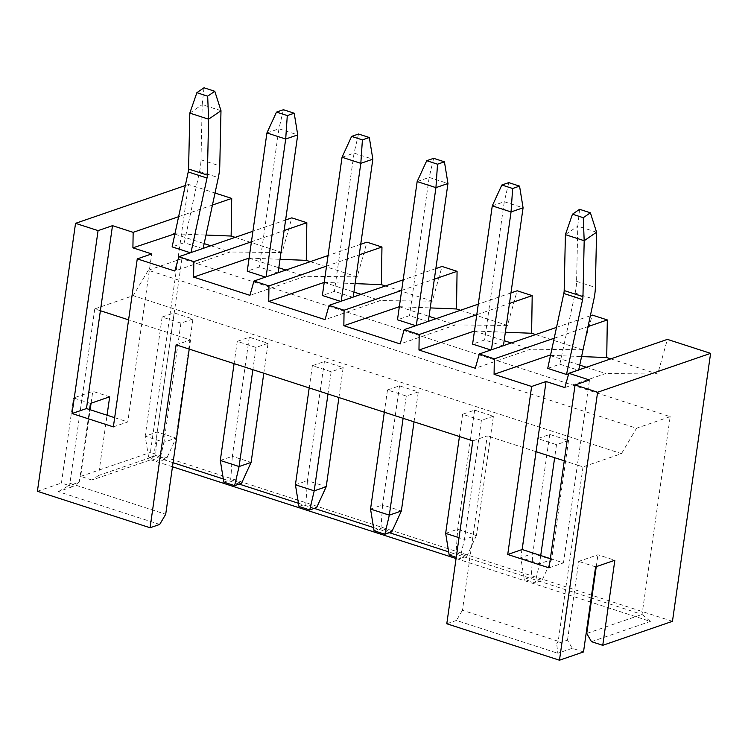 <?xml version="1.0" encoding="UTF-8"?>
<svg xmlns="http://www.w3.org/2000/svg" width="748" height="748" viewBox="0 0 748 748"><rect width="100%" height="100%" fill="white"/><g stroke="black" fill="none" stroke-linecap="round" stroke-linejoin="round"><path stroke-width="0.56" stroke-dasharray="3.74 2.81" d="M249.112 258.079L280.014 259.313M251.431 241.791L284.109 230.543M610.77 358.872L657.698 374.056L667.403 339.377M535.652 334.571L582.58 349.755L592.285 315.076M460.534 310.27L507.462 325.445L517.167 290.776M385.416 285.96L432.344 301.145L442.049 266.466M310.298 261.66L357.226 276.844L366.931 242.165M235.181 237.35L282.108 252.534L291.814 217.855M672.461 621.317L150.395 452.409L188.533 184.438L215.022 193.012M550.463 355.646L579.747 365.118M586.385 367.268L605.712 373.523L564.843 387.586M550.528 355.337L581.579 356.572M657.698 374.056L605.712 373.523M565.404 234.638L577.793 226.139L576.577 281.341A36.007 17.288 -72.1 0 1 575.147 293.066L559.85 364.22L547.714 368.399M559.85 364.22L578.634 370.297L568.723 373.71M596.577 232.207L577.793 226.139L579.588 209.309M178.613 216.696L212.441 205.055M185.308 185.551L188.533 184.438M285.605 219.996L252.927 231.244M360.723 244.297L328.045 255.545M326.549 266.101L359.227 254.853M435.841 268.607L403.163 279.855M401.667 290.402L434.345 279.154M510.959 292.907L478.281 304.156M476.785 314.702L509.463 303.454M590.359 315.74L556.531 327.381M554.203 338.218L588.031 326.577M174.939 233.815L205.99 235.05M174.873 234.124L204.157 243.596M210.796 245.746L230.122 252.001L174.826 271.028M282.108 252.534L230.122 252.001M203.129 248.383L190.366 252.777M203.045 248.775L184.26 242.707L172.124 246.877M189.814 113.116L202.203 104.617L200.988 159.82A36.007 17.288 -72.1 0 1 199.557 171.544L184.26 242.707M203.998 87.787L202.203 104.617L220.987 110.695M113.359 426.893L127.786 421.919L151.694 253.918M114.668 417.683L127.786 421.919M176.107 344.856L190.534 339.891L128.591 319.854M100.391 310.729L94.753 308.905L133.219 295.666L621.485 453.643L583.019 466.883L577.391 465.06L589.499 379.993M550.35 558.644L563.468 562.889L577.391 465.06L564.273 460.815M472.82 440.862L487.247 435.897L462.432 610.284L558.204 641.27L583.019 466.883M536.073 451.689L487.247 435.897M268.055 343.304L256.04 347.446L237.256 341.369L249.28 337.226L268.055 343.304L263.801 373.233M343.173 367.605L331.158 371.747L312.374 365.669L324.398 361.536L343.173 367.605L338.919 397.534M418.291 391.915L406.276 396.047L387.492 389.97L399.516 385.837L418.291 391.915L414.037 421.835M493.409 416.215L481.394 420.357L462.61 414.28L474.634 410.138L493.409 416.215L476.467 535.316L464.443 539.448L459.983 558.541L456.243 557.335M568.527 440.525L556.512 444.658L537.728 438.58L549.752 434.448L568.527 440.525L551.585 559.616L539.56 563.758L535.101 582.851L524.301 579.354L531.211 576.979L542.01 580.467L535.101 582.851M192.937 319.003L180.923 323.136L162.138 317.059L174.162 312.926L192.937 319.003L175.986 438.094L163.971 442.236L159.502 461.329L148.712 457.832L155.621 455.457L166.421 458.954L159.502 461.329M180.923 323.136L163.971 442.236L145.187 436.159L157.211 432.017L175.986 438.094L166.421 458.954M174.162 312.926L157.211 432.017L155.621 455.457M162.138 317.059L145.187 436.159L148.712 457.832M256.04 347.446L252.871 369.699M223.83 482.142L230.739 479.758L241.539 483.255M249.28 337.226L232.329 456.327L251.104 462.395M220.305 460.459L232.329 456.327L230.739 479.758M237.256 341.369L234.087 363.622M331.158 371.747L327.989 394M295.423 484.769L307.447 480.627L305.857 504.068L316.656 507.555M324.398 361.536L307.447 480.627L326.221 486.705M298.948 506.443L305.857 504.068M312.374 365.669L309.204 387.922M406.276 396.047L403.107 418.3M370.541 509.07L382.565 504.928L380.975 528.369L391.774 531.865M399.516 385.837L382.565 504.928L401.349 511.006M374.065 530.753L380.975 528.369M387.492 389.97L384.322 412.223M481.394 420.357L464.443 539.448L459.038 537.7M445.658 533.371L457.683 529.238L476.467 535.316L466.892 556.166L459.983 558.541M449.183 555.053L456.093 552.679L466.892 556.166M474.634 410.138L457.683 529.238L456.093 552.679M462.61 414.28L459.44 436.533M556.512 444.658L554.651 457.701M540.729 555.53L539.56 563.758L520.776 557.681L532.8 553.539L551.585 559.616L542.01 580.467M549.752 434.448L532.8 553.539L531.211 576.979M537.728 438.58L520.776 557.681L524.301 579.354M621.485 453.643L636.539 428.239L148.272 270.262L133.219 295.666M586.75 633.472L642.046 614.435L650.377 621.401L591.191 602.252M148.272 270.262L181.923 258.677L670.189 416.655L642.046 614.435L591.771 598.166M670.189 416.655L636.539 428.239M583.515 651.938L572.248 648.292L567.517 640.092L556.699 643.813L558.204 641.27M567.517 640.092L578.718 561.402L597.951 554.782L614.847 560.252M596.259 566.647L597.951 554.782M591.481 641.672L650.377 621.401M173.05 462.694L153.779 456.458L150.844 459.777L91.939 480.048L98.484 475.494L107.058 415.215M91.939 480.048L80.672 476.401L90.162 409.754M91.088 403.2L92.78 391.335L109.685 396.805M181.923 258.677L153.779 456.458L98.484 475.494M94.753 308.905L69.938 483.292L68.433 485.835L79.251 482.114L89.573 409.558M595.614 566.872L578.718 561.402M90.452 403.424L73.547 397.955L92.78 391.335M79.251 482.114L72.706 486.668L61.439 483.021L73.547 397.955M572.248 648.292L557.821 653.256L556.699 643.813M590.611 602.056L456.074 558.532M172.47 466.771L150.844 459.777M80.672 476.401L150.395 452.409M446.79 623.757L456.411 620.447L557.821 653.256M159.698 524.442L58.288 491.632L72.706 486.668M37.4 491.296L61.439 483.021M591.191 597.979L448.669 551.865M389.381 532.688L373.551 527.564M314.263 508.378L298.433 503.264M239.145 484.078L223.315 478.954M462.432 610.284L456.411 620.447M69.938 483.292L165.71 514.278M190.534 339.891L189.225 349.101M549.041 567.854L563.468 562.889M58.288 491.632L68.433 485.835M357.226 276.844L305.24 276.302L249.944 295.338M249.103 258.144L278.808 267.756M285.914 270.047L305.24 276.302M265.484 277.087L278.05 273.123L259.266 267.045L247.242 271.187M266.924 132.948L278.939 128.815L259.266 267.045M283.408 109.713L278.939 128.815L297.723 134.883M324.23 282.389L355.132 283.614M324.221 282.445L353.926 292.057M361.032 294.357L380.358 300.603L325.062 319.639M432.344 301.145L380.358 300.603M340.602 301.388L353.168 297.424L334.384 291.355L322.36 295.488M342.042 157.258L354.056 153.116L334.384 291.355M358.526 134.023L354.056 153.116L372.841 159.193M399.348 306.689L430.25 307.914M399.339 306.745L429.043 316.357M436.149 318.657L455.476 324.913L400.18 343.94M507.462 325.445L455.476 324.913M415.72 325.689L428.286 321.734L409.502 315.656L397.478 319.789M417.16 181.558L429.174 177.416L409.502 315.656M433.644 158.324L429.174 177.416L447.959 183.494M474.466 330.999L505.368 332.224M474.456 331.055L504.161 340.667M511.267 342.967L530.594 349.213L475.298 368.25M582.58 349.755L530.594 349.213M490.838 349.999L503.404 346.034L484.62 339.957L472.596 344.099M492.278 205.859L504.292 201.726L484.62 339.957M508.762 182.624L504.292 201.726L523.076 207.804M576.577 281.341L595.361 287.419M575.147 293.066L593.921 299.144M199.557 171.544L218.332 177.622M200.988 159.82L219.772 165.897"/><path stroke-width="1.12" d="M328.045 255.545L253.946 281.052L249.944 295.338L193.61 277.106L193.844 261.613L251.431 241.791M253.946 281.052L268.962 285.914L326.549 266.101M403.163 279.855L329.064 305.362L325.062 319.639L268.728 301.416L268.962 285.914M329.064 305.362L344.08 310.224L401.667 290.402M478.281 304.156L404.182 329.662L400.18 343.94L343.846 325.717L344.08 310.224M404.182 329.662L419.198 334.524L476.785 314.702M556.531 327.381L479.3 353.972L475.298 368.25L418.964 350.017L419.198 334.524M479.3 353.972L494.316 358.834L554.203 338.218M531.641 386.473L507.724 554.483L549.041 567.854L575.072 384.958L597.605 392.251L710.6 353.355L667.403 339.377L568.835 373.308L564.843 387.586L546.059 381.508L531.641 386.473L494.082 374.327L494.316 358.834M597.605 392.251L559.467 660.213L446.79 623.757L472.82 440.862L176.107 344.856L150.077 527.751L37.4 491.296L75.539 223.334L98.072 230.627L72.042 413.522L113.359 426.893L137.267 258.883L174.826 271.028L178.828 256.751L193.844 261.613M284.109 230.543L306.839 222.717L306.259 260.351L310.298 261.66M193.61 277.106L249.112 258.079M280.014 259.313L306.259 260.351M590.359 315.74L592.285 315.076L607.311 319.938L606.731 357.563L610.77 358.872M510.959 292.907L517.167 290.776L532.193 295.628L531.613 333.262L535.652 334.571M435.841 268.607L442.049 266.466L457.075 271.328L456.495 308.961L460.534 310.27M360.723 244.297L366.931 242.165L381.957 247.027L381.377 284.651L385.416 285.96M285.605 219.996L291.814 217.855L306.839 222.717M215.022 193.012L231.721 198.416L231.141 236.041L235.181 237.35M710.6 353.355L672.461 621.317L602.748 645.318L614.847 560.252L595.614 566.872L583.515 651.938L559.467 660.213M494.082 374.327L549.378 355.291L550.463 355.646M579.747 365.118L586.385 367.268M549.378 355.291L550.528 355.337M581.579 356.572L606.731 357.563M563.814 293.487L547.714 368.399L566.498 374.477L582.599 299.565L563.814 293.487A9.004 4.32 107.9 0 0 564.179 290.551L565.404 234.638L584.188 240.716L582.954 296.629A9.004 4.32 -72.1 0 1 582.599 299.565M568.723 373.71L566.498 374.477M596.577 232.207L584.188 240.716L583.262 217.696L590.387 212.806L596.577 232.207L595.361 287.419A36.007 17.288 107.9 0 1 593.921 299.144L578.718 369.905M583.262 217.696L572.472 214.199L565.404 234.638M572.472 214.199L579.588 209.309L590.387 212.806M137.267 258.883L151.694 253.918L132.91 247.84L133.153 232.348L178.613 216.696M212.441 205.055L231.721 198.416M133.153 232.348L112.499 225.662L86.469 408.558L114.668 417.683M98.072 230.627L112.499 225.662M75.539 223.334L185.308 185.551M252.927 231.244L178.828 256.751M359.227 254.853L381.957 247.027M434.345 279.154L457.075 271.328M509.463 303.454L532.193 295.628M588.031 326.577L607.311 319.938M575.072 384.958L589.499 379.993L568.835 373.308M132.91 247.84L174.939 233.815M205.99 235.05L231.141 236.041M173.779 233.769L174.873 234.124M204.157 243.596L210.796 245.746M190.366 252.777L172.124 246.877L188.225 171.965A9.004 4.32 107.9 0 0 188.589 169.029L189.814 113.116L208.599 119.194L207.364 175.107A9.004 4.32 -72.1 0 1 207.009 178.043L188.225 171.965M190.992 252.562L207.009 178.043M220.987 110.695L208.599 119.194L207.673 96.174L214.798 91.284L220.987 110.695L219.772 165.897A36.007 17.288 107.9 0 1 218.332 177.622L203.129 248.383M189.814 113.116L196.883 92.677L203.998 87.787L214.798 91.284M196.883 92.677L207.673 96.174M72.042 413.522L86.469 408.558M128.591 319.854L100.391 310.729M564.273 460.815L536.073 451.689L522.151 549.518L550.35 558.644M546.059 381.508L536.073 451.689M263.801 373.233L251.104 462.395L239.089 466.537L234.62 485.63L223.83 482.142L220.305 460.459L239.089 466.537L252.871 369.699M251.104 462.395L241.539 483.255L234.62 485.63M234.087 363.622L220.305 460.459M338.919 397.534L326.221 486.705L314.207 490.838L309.747 509.94L298.948 506.443L295.423 484.769L309.204 387.922M327.989 394L314.207 490.838L295.423 484.769M326.221 486.705L316.656 507.555L309.747 509.94M414.037 421.835L401.349 511.006L389.325 515.148L384.865 534.24L374.065 530.753L370.541 509.07L384.322 412.223M403.107 418.3L389.325 515.148L370.541 509.07M401.349 511.006L391.774 531.865L384.865 534.24M456.243 557.335L449.183 555.053L445.658 533.371L459.038 537.7M459.44 436.533L445.658 533.371M554.651 457.701L540.729 555.53M602.748 645.318L591.481 641.672L586.75 633.472L596.259 566.647M90.162 409.754L91.088 403.2M107.058 415.215L109.685 396.805L90.452 403.424L89.573 409.558M591.191 602.252L590.611 602.056M456.074 558.532L172.47 466.771M150.077 527.751L159.698 524.442L165.71 514.278L189.225 349.101M591.771 598.166L591.191 597.979M448.669 551.865L389.381 532.688M373.551 527.564L314.263 508.378M298.433 503.264L239.145 484.078M223.315 478.954L173.05 462.694M507.724 554.483L522.151 549.518M278.808 267.756L285.914 270.047M276.489 112.097L283.408 109.713L294.198 113.21L297.723 134.883L285.699 139.025L287.288 115.585L276.489 112.097L266.924 132.948L247.242 271.187L265.484 277.087M278.097 272.74L297.723 134.883M266.924 132.948L285.699 139.025L266.082 276.882M294.198 113.21L287.288 115.585M268.728 301.416L324.23 282.389M355.132 283.614L381.377 284.651M353.926 292.057L361.032 294.357M351.607 136.398L358.526 134.023L369.316 137.51L372.841 159.193L360.817 163.326L362.406 139.895L351.607 136.398L342.042 157.258L322.36 295.488L340.602 301.388M353.215 297.05L372.841 159.193M342.042 157.258L360.817 163.326L341.2 301.182M369.316 137.51L362.406 139.895M343.846 325.717L399.348 306.689M430.25 307.914L456.495 308.961M429.043 316.357L436.149 318.657M426.734 160.698L433.644 158.324L444.434 161.82L447.959 183.494L435.934 187.636L437.524 164.195L426.734 160.698L417.16 181.558L397.478 319.789L415.72 325.689M428.333 321.35L447.959 183.494M417.16 181.558L435.934 187.636L416.318 325.483M444.434 161.82L437.524 164.195M418.964 350.017L474.466 330.999M505.368 332.224L531.613 333.262M504.161 340.667L511.267 342.967M501.852 185.008L508.762 182.624L519.551 186.121L523.076 207.804L511.052 211.936L512.642 188.496L501.852 185.008L492.278 205.859L472.596 344.099L490.838 349.999M503.451 345.651L523.076 207.804M492.278 205.859L511.052 211.936L491.436 349.793M519.551 186.121L512.642 188.496M582.954 296.629L564.179 290.551M207.364 175.107L188.589 169.029"/></g></svg>
